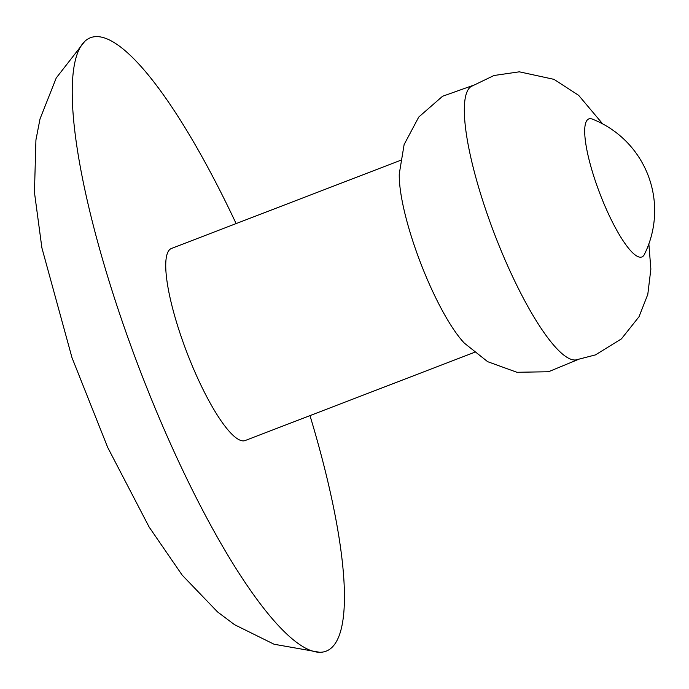 <?xml version="1.0" encoding="UTF-8"?>
<svg xmlns="http://www.w3.org/2000/svg" width="689" height="689" viewBox="0 0 689 689"><rect width="100%" height="100%" fill="white"/><g stroke="black" fill="none" stroke-linecap="round" stroke-linejoin="round"><path stroke-width="1.03" d="M236.12 223.589A328.567 73.008 69 0 0 84.669 41.478A328.567 73.008 69 0 0 122.366 321.806A328.567 73.008 69 0 0 319.644 652.276A328.567 73.008 69 0 0 309.99 415.613M400.421 160.382L171.406 248.488A102.868 22.858 69 0 0 181.422 337.395A102.868 22.858 69 0 0 245.275 440.504L474.29 352.406M472.344 85.66L442.545 96.279L418.757 117.044L404.124 144.552L399.267 173.869A102.868 22.858 69 0 0 414.985 247.54A102.868 22.858 69 0 0 464.403 343.174L487.648 361.673L516.948 372.284L548.513 371.75L577.752 359.658M602.677 123.891L578.665 95.358L553.999 79.356L519.351 71.82L493.987 75.506L470.88 86.642A146.602 32.572 69 0 0 486.692 212.539A146.602 32.572 69 0 0 576.004 359.916L595.468 354.895L621.418 338.885L639.022 316.733L647.789 294.427L650.864 269.08L648.857 243.932M639.108 257.023A73.956 16.433 69 0 0 644.404 254.387A98.389 98.389 0 0 0 592.368 119.119A73.956 16.433 69 0 0 591.524 118.844A73.956 16.433 69 0 0 595.968 182.826A73.956 16.433 69 0 0 639.108 257.023M319.644 652.276L274.076 644.241L234.553 624.69L217.552 611.927L182.18 575.126L149.16 527.094L107.691 447.402L71.983 357.643L41.891 247.859L34.45 192.369L35.931 139.936L40.022 118.913L56.248 77.952L84.669 41.478"/></g></svg>
